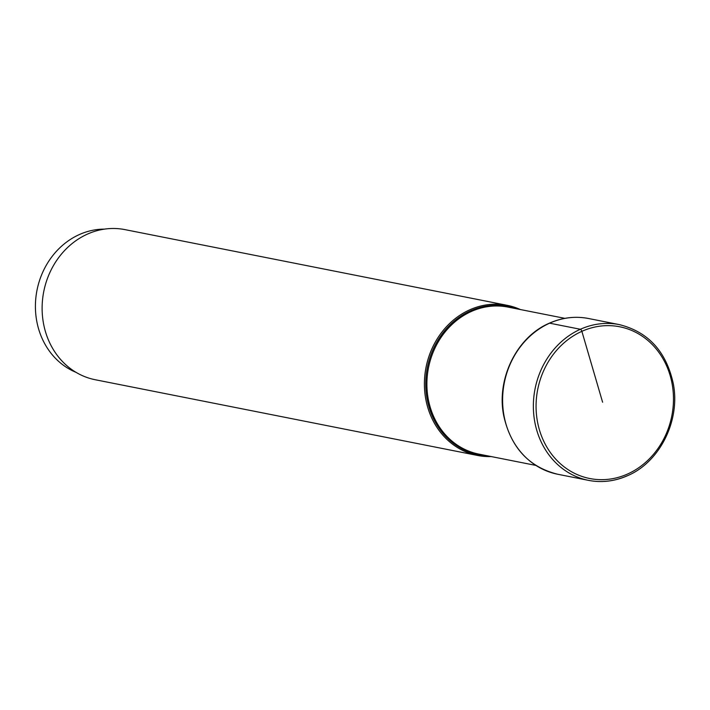 <?xml version="1.0" encoding="UTF-8"?>
<svg xmlns="http://www.w3.org/2000/svg" width="710" height="710" viewBox="0 0 710 710"><rect width="100%" height="100%" fill="white"/><g stroke="black" fill="none" stroke-linecap="round" stroke-linejoin="round"><path stroke-width="1.06" d="M520.297 309.516A76.511 67.619 101.2 0 0 507.251 305.336A76.511 67.619 101.2 0 0 469.727 309.835A76.511 67.619 101.2 0 0 424.527 388.521A76.511 67.619 101.2 0 0 477.519 455.447A76.511 67.619 101.2 0 0 491.178 456.557M477.519 455.447L95.229 379.735A76.511 67.619 -78.8 0 1 42.236 312.799A76.511 67.619 -78.8 0 1 87.436 234.114A76.511 67.619 -78.8 0 1 124.96 229.623L507.251 305.336M76.068 372.368A74.106 65.489 -78.8 0 1 39.174 330.771A74.106 65.489 -78.8 0 1 79.298 234.584A74.106 65.489 -78.8 0 1 104.441 229.126M602.604 402.224L581.872 331.33A1.926 0.763 -114.2 0 0 580.381 329.271L549.629 323.183A79.378 70.157 -78.8 0 1 588.563 318.515L619.315 324.612A79.378 70.157 101.2 0 0 580.381 329.271A79.378 70.157 101.2 0 0 533.485 410.912A79.378 70.157 101.2 0 0 588.466 480.351A79.378 70.157 101.2 0 0 627.391 475.691M581.872 331.33A77.337 68.346 -78.8 0 1 669.548 373.593A77.337 68.346 -78.8 0 1 627.667 473.978A77.337 68.346 -78.8 0 1 539.99 431.715A77.337 68.346 -78.8 0 1 581.872 331.33M588.563 318.515C575.233 315.968 562.151 317.53 549.3 323.21C516.658 337.037 496.086 379.14 503.789 416.06C511.031 447.699 529.003 467.1 557.714 474.253A79.378 70.157 -78.8 0 1 502.733 404.815A79.378 70.157 -78.8 0 1 549.629 323.183M535.784 465.396L478.913 454.125A74.949 66.234 -78.8 0 1 427.003 388.565A74.949 66.234 -78.8 0 1 471.28 311.495A74.949 66.234 -78.8 0 1 471.342 311.459A74.949 66.234 -78.8 0 1 508.032 307.093L564.903 318.355M515.398 308.548A75.508 66.731 101.2 0 0 470.553 310.82A75.508 66.731 101.2 0 0 470.49 310.847A75.508 66.731 101.2 0 0 426.248 393.065A75.508 66.731 101.2 0 0 486.279 455.589M557.714 474.253L588.466 480.351C601.752 482.889 614.798 481.327 627.613 475.665C659.856 461.997 680.437 420.631 673.346 383.95C666.397 351.681 648.381 331.898 619.315 324.612"/></g></svg>

